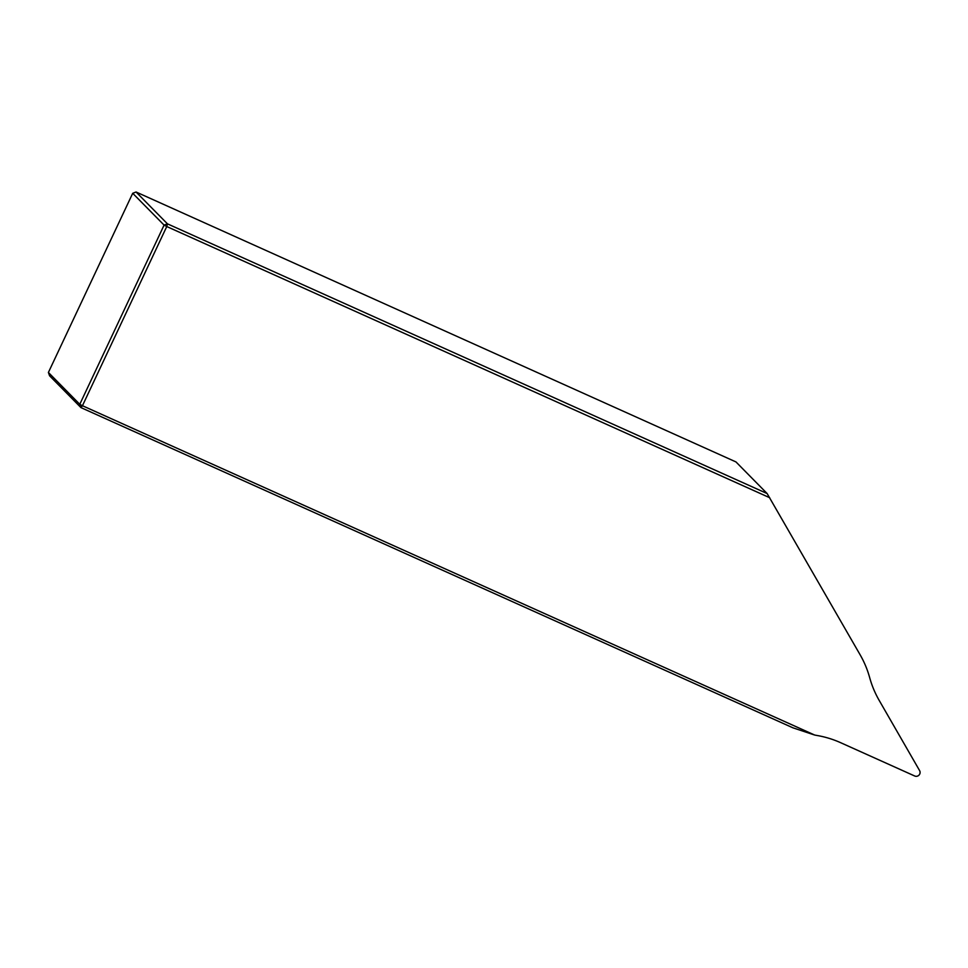 <?xml version="1.0" encoding="UTF-8"?>
<svg xmlns="http://www.w3.org/2000/svg" width="968" height="968" viewBox="0 0 968 968"><rect width="100%" height="100%" fill="white"/><g stroke="black" fill="none" stroke-linecap="round" stroke-linejoin="round"><path stroke-width="1.45" d="M769.705 497.721L166.762 226.536L82.449 405.725L814.632 735.027A101.882 99.268 135.4 0 0 817.016 735.474A101.882 99.268 -44.6 0 1 840.66 742.698L914.7 775.997A3.824 3.727 135.4 0 0 919.6 770.601L879.162 700.36A101.882 99.268 -44.6 0 1 869.663 677.6A101.882 99.268 135.4 0 0 860.153 654.84L767.14 493.559L735.97 461.93L136.065 192.003L167.44 223.838L767.14 493.559M167.44 223.838L166.762 226.536L164.088 225.108L132.713 193.285L48.4 372.462L79.775 404.297L164.088 225.108L167.44 223.838M814.632 735.027L792.974 727.839L80.961 407.613L49.586 375.79L48.4 372.462M132.713 193.285L136.065 192.003M82.449 405.725L79.775 404.297L80.961 407.613L82.449 405.725"/></g></svg>
